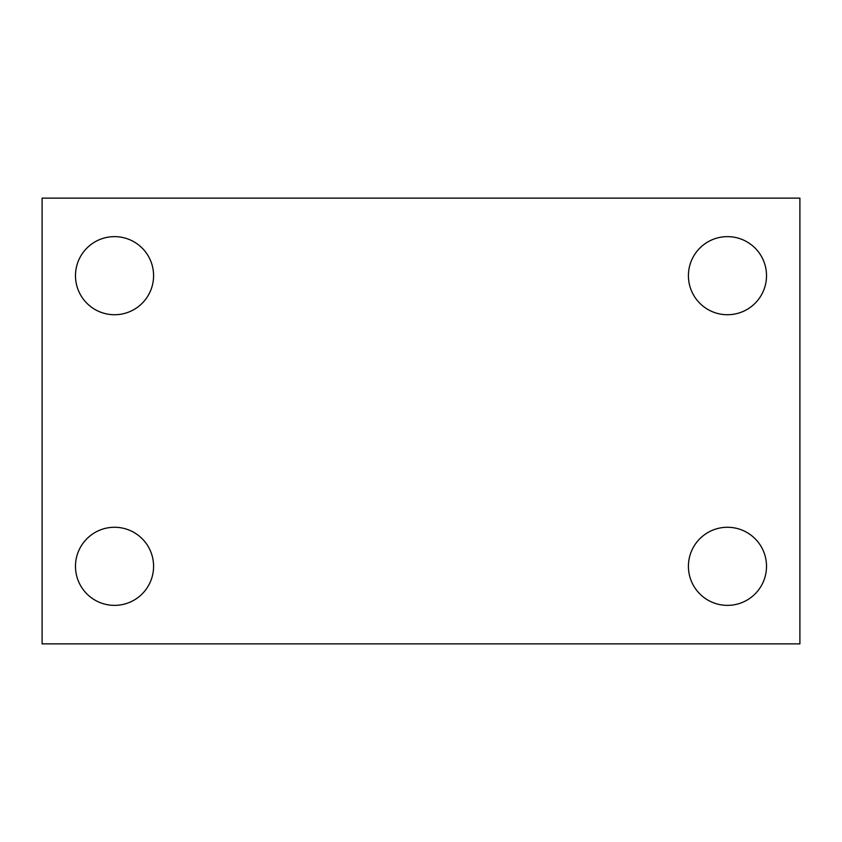 <?xml version="1.0" encoding="UTF-8"?>
<svg xmlns="http://www.w3.org/2000/svg" width="842" height="842" viewBox="0 0 842 842"><rect width="100%" height="100%" fill="white"/><g stroke="black" fill="none" stroke-linecap="round" stroke-linejoin="round"><path stroke-width="1.26" d="M42.1 643.877L42.1 198.123L799.9 198.123L799.9 643.877L42.1 643.877M114.533 605.366A39.048 39.048 0 0 0 153.581 566.319A39.048 39.048 0 0 0 114.533 527.271A39.048 39.048 0 0 0 75.485 566.319A39.048 39.048 0 0 0 114.533 605.366M727.467 605.366A39.048 39.048 0 0 0 766.515 566.319A39.048 39.048 0 0 0 727.467 527.271A39.048 39.048 0 0 0 688.419 566.319A39.048 39.048 0 0 0 727.467 605.366M727.467 314.729A39.048 39.048 0 0 0 766.515 275.681A39.048 39.048 0 0 0 727.467 236.634A39.048 39.048 0 0 0 688.419 275.681A39.048 39.048 0 0 0 727.467 314.729M114.533 314.729A39.048 39.048 0 0 0 153.581 275.681A39.048 39.048 0 0 0 114.533 236.634A39.048 39.048 0 0 0 75.485 275.681A39.048 39.048 0 0 0 114.533 314.729"/></g></svg>
